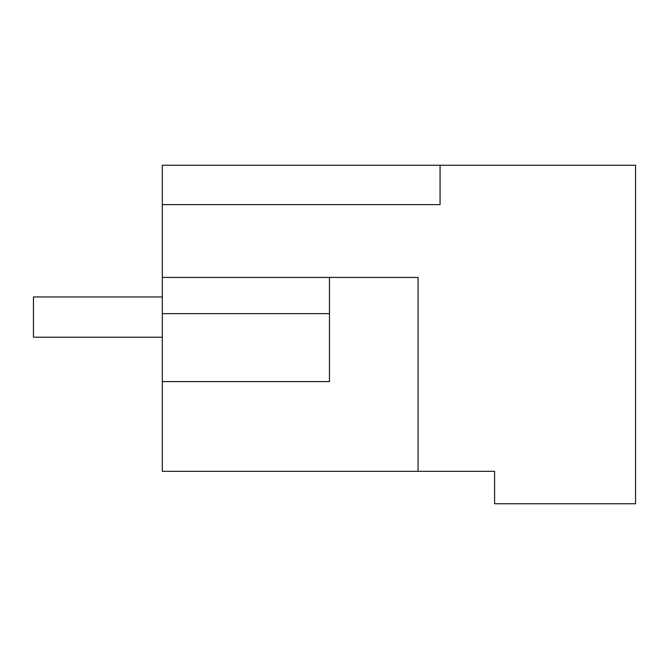 <?xml version="1.0" encoding="UTF-8"?>
<svg xmlns="http://www.w3.org/2000/svg" width="669" height="669" viewBox="0 0 669 669"><rect width="100%" height="100%" fill="white"/><g stroke="black" fill="none" stroke-linecap="round" stroke-linejoin="round"><path stroke-width="1" d="M440.06 165.251L440.06 204.63L162.324 204.63L162.324 165.251L635.55 165.251L635.55 503.749L494.592 503.749L494.592 471.336L462.371 471.336M494.592 471.336L162.324 471.336L162.324 313.661L329.474 313.661L329.474 277.409L329.474 297.546M418.075 471.336L418.075 277.409L162.324 277.409L162.324 313.661M162.324 204.63L162.324 277.409M162.324 381.589L329.474 381.589L329.474 313.661M162.324 296.944L33.45 296.944L33.45 337.218L162.324 337.218"/></g></svg>
